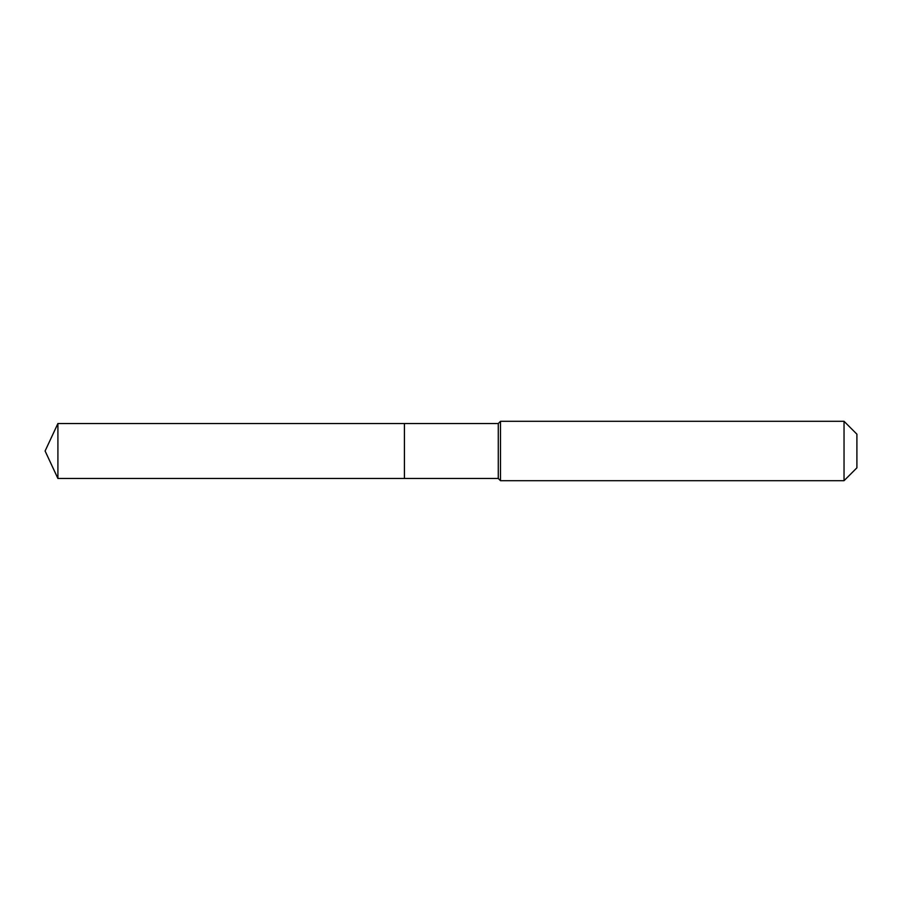 <?xml version="1.0" encoding="UTF-8"?>
<svg xmlns="http://www.w3.org/2000/svg" width="902" height="902" viewBox="0 0 902 902"><rect width="100%" height="100%" fill="white"/><g stroke="black" fill="none" stroke-linecap="round" stroke-linejoin="round"><path stroke-width="1.35" d="M45.1 451L57.908 423.523L498.276 423.523L500.497 421.302L844.035 421.302L856.9 434.166L856.9 467.834L844.035 480.698L500.497 480.698L498.276 478.477L57.908 478.477L45.1 451L57.908 478.477L57.908 423.523M856.9 467.834L844.035 480.698L500.497 480.698L498.276 478.477L404.412 478.477L404.412 423.523L404.412 478.477L57.908 478.477M498.276 478.477L498.276 423.523M500.497 480.698L500.497 421.302M844.035 480.698L844.035 421.302"/></g></svg>
